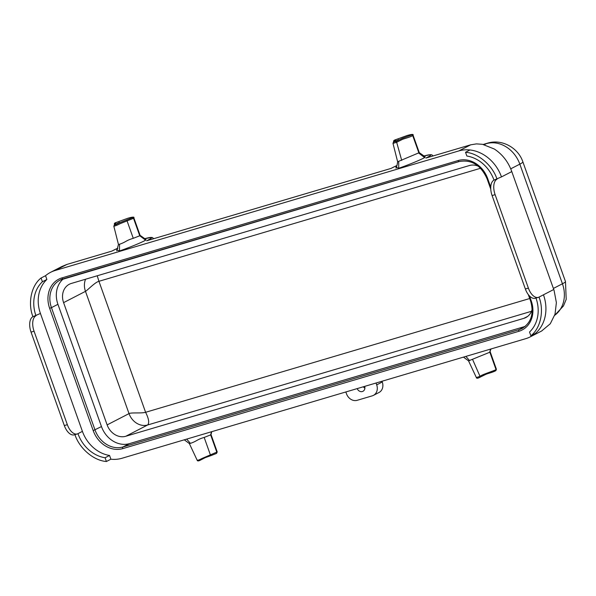 <?xml version="1.0" encoding="UTF-8"?>
<svg xmlns="http://www.w3.org/2000/svg" width="596" height="596" viewBox="0 0 596 596"><rect width="100%" height="100%" fill="white"/><g stroke="black" fill="none" stroke-linecap="round" stroke-linejoin="round"><path stroke-width="0.89" d="M116.049 222.546L114.544 224.901C115.356 225.02 118.261 223.403 119.207 222.911L132.364 217.711M113.829 226.189L118.448 244.449L119.513 244.248C126.307 241.939 125.674 240.568 133.273 238.318L139.747 235.77L133.526 218.307L119.729 223.835C119.342 224.282 113.516 226.733 114.097 225.996L114.149 226.175M116.153 224.066L114.41 224.364L114.566 224.878M117.68 248.584L116.719 249.888L119.513 250.976C129.131 247.638 141.774 242.453 145.625 240.181L139.747 235.77L140.09 235.36L133.869 217.89L133.526 218.307L132.372 217.711C133.295 216.937 131.791 217.115 127.849 218.248L116.056 222.539A0.931 0.618 66 0 0 115.982 222.569C114.693 222.919 114.156 223.515 114.387 224.364M115.922 222.599A0.931 0.618 66 0 1 115.982 222.569L127.894 218.233M119.438 222.382L114.432 224.953A0.931 0.782 62.7 0 1 114.544 224.901M145.625 240.181L146.035 239.555L140.053 235.308M532.183 309.197A16.286 13.701 62.7 0 1 525.836 317.556A16.286 13.701 62.7 0 1 523.817 318.361L125.778 436.265A16.286 13.701 62.7 0 1 107.131 424.896L63.593 302.634A16.286 13.701 62.7 0 1 69.337 284.247A16.286 13.701 62.7 0 1 71.356 283.435L469.395 165.539A16.286 13.701 62.7 0 1 478.372 166.224M85.571 279.226A16.286 13.701 -117.3 0 0 85.481 291.347C87.403 290.379 95.04 282.191 98.943 281.305L97.222 275.777M125.778 436.265L147.666 424.978A16.286 13.701 62.7 0 1 129.019 413.609L107.131 424.896M531.49 311.291L147.666 424.978C149.492 422.914 148.806 418.683 145.595 412.298C141.803 413.512 130.829 412.35 129.019 413.609L85.481 291.347L63.593 302.634M63.481 278.749A24.421 20.555 -117.3 0 0 57.931 304.31L101.469 426.572A24.421 20.555 -117.3 0 0 129.444 443.633L525.18 326.407M490.977 348.965L489.726 352.266L468.545 360.878L476.36 377.559L480.018 376.359C482.104 374.512 490.866 372.001 496.058 369.654A0.931 0.887 54.4 0 1 495.522 370.801L486.09 374.221L479.571 377.447A0.931 0.782 62.7 0 0 479.691 377.395C477.701 378.438 476.599 378.512 476.39 377.626L476.383 377.611M472.621 359.53L480.018 376.359A0.931 0.782 62.7 0 1 479.698 377.387M489.837 352.184L496.058 369.654L496.401 369.237L490.18 351.774M489.733 352.258L490.545 349.1M216.326 453.504L211.155 455.538A0.931 0.507 -106.4 0 1 211.111 455.553L216.564 453.385L217.212 451.939L210.991 434.469L210.649 434.886L216.87 452.349L216.333 453.504M211.476 431.757L210.649 434.886L204.175 437.427C196.576 439.684 197.209 441.055 190.415 443.364L189.655 443.342M217.212 451.939L201.634 458.637C202.342 458.443 196.36 461.252 197.447 460.06M204.175 437.427L210.395 454.897A0.931 0.507 -106.4 0 0 211.111 455.553L205.292 457.624L200.636 460.023C198.624 461.118 197.477 461.222 197.209 460.321L197.201 460.313M189.357 443.566L197.209 460.328M363.351 386.774A4.649 3.911 -117.3 0 0 364.886 388.19M364.7 386.372A4.649 3.911 62.7 0 1 362.957 391.296A4.649 3.911 62.7 0 1 357.175 388.599M41.072 278.004L42.405 281.752A33.495 28.183 -117.3 0 0 35.969 315.776A13.023 6.951 73.5 0 0 34.061 331.227L67.341 424.672A13.023 6.951 73.5 0 0 77.294 433.94L74.276 434.834A13.023 6.951 -106.5 0 1 64.323 425.566L31.044 332.121A13.023 6.951 -106.5 0 1 32.944 316.67C27.87 304.154 30.731 286.013 41.072 278.004L45.542 275.695L46.875 279.45A33.495 28.183 -117.3 0 0 40.431 313.474L82.412 431.37A33.495 28.183 -117.3 0 0 109.552 455.456L110.886 459.203A37.22 31.32 -117.3 0 0 122.016 458.257L525.717 338.677A37.22 31.32 -117.3 0 0 530.336 336.822A37.22 31.32 -117.3 0 0 535.335 333.477A37.22 31.32 -117.3 0 0 543.463 294.804L538.993 297.106A13.023 6.951 -106.5 0 1 538.337 297.374A13.023 6.951 -106.5 0 1 528.384 288.106L495.112 194.661A13.023 6.951 -106.5 0 1 497.012 179.21C493.056 166.359 479.057 153.217 465.528 152.278L466.862 156.025A33.495 28.183 62.7 0 1 493.995 180.104A13.023 6.951 73.5 0 0 492.095 195.555L525.367 289A13.023 6.951 73.5 0 0 535.32 298.268L538.337 297.374M74.932 434.566C78.881 447.425 92.887 460.566 106.416 461.505L105.082 457.758A33.495 28.183 62.7 0 1 77.949 433.672L82.412 431.37M77.294 433.94A13.023 6.951 73.5 0 0 77.949 433.672M42.405 281.752L46.875 279.45M40.431 313.474L32.944 316.67M538.993 297.106C544.073 309.629 541.213 327.763 530.865 335.779L529.531 332.032A33.495 28.183 -117.3 0 0 535.998 298.067M382.006 381.246L382.274 381.999A9.305 7.83 62.7 0 1 378.996 392.503L373.409 395.379A9.305 7.83 -117.3 0 0 376.694 384.874L376.031 383.019M465.528 152.278L469.991 149.976A37.22 31.32 62.7 0 1 501.482 176.908L511.785 171.596L554.071 290.364L556.381 302.641L555.018 314.204L550.287 323.762L541.63 331.004M530.865 335.779L535.335 333.477M493.995 180.104L501.482 176.908M511.785 171.596L511.465 170.724C507.963 161.479 502.249 154.245 494.322 149.022L482.492 144.306L476.45 143.889L470.684 144.821L458.86 150.915L55.16 270.495A37.22 31.32 -117.3 0 0 50.541 272.35A37.22 31.32 -117.3 0 0 45.542 275.695M149.842 239.838A1.863 1.565 -117.3 0 0 148.732 239.719L146.683 240.769L390.931 168.452M61.924 266.479L66.983 264.4L111.743 251.147M105.082 457.758L109.552 455.456M106.416 461.505L110.886 459.203M373.409 395.379A9.305 7.83 -117.3 0 1 372.254 395.848L357.168 400.318A9.305 7.83 -117.3 0 1 346.507 393.814L345.844 391.959M469.991 149.976A37.22 31.32 -117.3 0 0 458.86 150.915M433.039 155.951L432.033 154.93L430.744 154.662L423.972 155.966A21.396 1.825 160.4 0 1 427.921 157.016L425.879 158.074L470.684 144.821M396.854 165.926L395.915 167.185L398.709 168.273C408.178 165.003 420.396 159.959 424.65 157.605L425.224 156.852L419.241 152.613M418.943 153.075L412.723 135.605L413.065 135.195L419.279 152.658L397.644 161.754C397.07 165.464 396.511 167.61 395.953 168.176M418.832 153.15L424.65 157.605M393.017 143.405L396.668 142.295A0.931 0.782 -117.3 0 0 395.61 141.654L395.848 140.164C393.829 140.723 393.621 140.619 395.237 139.851L395.103 139.904M401.719 160.413L396.668 142.288L402.717 139.248C404.081 138.756 410.815 136.886 412.723 135.605A0.931 0.887 -125.6 0 0 411.56 135.009L402.129 138.428L395.61 141.654M127.201 219.738A0.931 0.507 -106.4 0 0 127.052 220.848L133.273 238.318M119.513 244.248L119.513 250.976M527.669 316.379L523.817 318.361M529.71 298.522L145.595 412.298L98.943 281.305L480.577 168.266M57.931 304.31L51.457 307.648L94.995 429.91A24.421 20.555 -117.3 0 0 122.962 446.97L519.116 329.625L524.86 326.66M101.469 426.572L93.192 430.595L49.654 308.333A25.822 21.724 62.7 0 1 61.962 277.892A1.393 0.745 73.5 0 0 63.027 278.891A1.393 0.745 73.5 0 0 63.102 278.861L459.114 161.553M129.444 443.633L122.962 446.97A1.393 0.745 73.5 0 0 122.761 448.624A25.822 21.724 62.7 0 1 93.192 430.595M528.302 294.58L530.582 300.965C534.128 313.518 531.319 322.667 522.148 328.411A24.421 20.555 62.7 0 1 519.116 329.625A1.393 0.745 -106.5 0 0 518.915 331.279L122.761 448.624M459.255 161.516A1.393 0.745 -106.5 0 1 459.181 161.546A1.393 0.745 -106.5 0 1 458.115 160.547A25.822 21.724 62.7 0 1 487.684 178.584L490.746 187.174M49.654 308.333L51.457 307.648A24.421 20.555 62.7 0 1 60.069 280.075L459.188 161.546C471.525 159.333 480.808 165.047 487.044 178.703L487.684 178.584M530.582 300.965L531.222 300.846A25.822 21.724 62.7 0 1 518.915 331.279M529.486 295.959L531.222 300.846M60.069 280.075A24.421 20.555 62.7 0 1 62.96 278.898M61.962 277.892L458.115 160.547M469.626 360.662L465.886 356.401M190.415 443.364L186.69 439.103M34.061 331.227L31.044 332.121M64.323 425.566L67.341 424.672M528.384 288.106L525.367 289M492.095 195.555L495.112 194.661M483.468 144.5L486.269 143.666A23.259 12.412 -106.5 0 1 487.439 143.196L483.222 144.448M484.295 144.686L486.269 143.666A29.308 24.667 62.7 0 1 519.831 164.138A23.259 1.989 -19.6 0 0 522.886 161.918C518.229 147.734 501.765 138.622 487.439 143.196M522.886 161.918L565.485 281.565A23.259 1.989 160.4 0 1 562.438 283.778L519.831 164.138L510.72 168.839M554.682 315.291A29.308 24.667 -117.3 0 0 562.438 283.778L553.393 288.442M382.274 381.999L376.694 384.874M553.766 289.492L543.463 294.804M427.921 157.016A1.863 1.565 62.7 0 1 429.038 157.135M392.965 167.401A1.863 1.565 62.7 0 1 393.211 167.297A21.396 1.825 160.4 0 1 396.973 165.524M391.17 168.355L393.211 167.297M111.974 251.05L114.015 250A1.863 1.565 -117.3 0 0 113.769 250.104M114.015 250A21.396 1.825 160.4 0 1 117.799 248.219M153.85 238.653L152.047 237.402L144.776 238.661A21.396 1.825 160.4 0 1 148.732 239.719M66.983 264.4L55.16 270.495M398.724 161.546L398.709 168.273M394.947 140.872C392.913 141.833 393.174 141.967 395.729 141.267M395.245 139.844L407.038 135.553C410.979 134.413 412.492 134.234 411.56 135.009M395.699 141.178A0.931 0.484 -106.6 0 1 395.848 140.164M127.902 218.233C132.521 216.884 134.51 216.773 133.869 217.89M114.439 224.945L113.814 226.13M118.455 244.435L116.771 250.856M487.044 178.703L490.761 189.155M479.683 377.395C483.445 375.599 483.512 375.07 487.938 373.573C489.025 373.252 493.793 371.882 495.76 370.682L496.401 369.237M468.553 360.878L463.472 357.116M189.364 443.566L184.283 439.811M210.991 434.536L211.789 431.668M554.653 315.373L563.481 305.927L566.2 299.356L565.485 281.565M530.336 336.822L541.943 330.84M396.981 165.509L391.043 168.392M111.854 251.087L117.807 248.204M50.541 272.35L62.148 266.367M407.083 135.53L395.17 139.866C393.971 140.246 393.442 140.842 393.576 141.677L393.755 142.183M398.649 139.673L394.09 142.012C393.554 141.945 393.189 142.414 392.995 143.412L397.636 161.754M407.09 135.53C411.717 134.189 413.706 134.078 413.065 135.195"/></g></svg>
